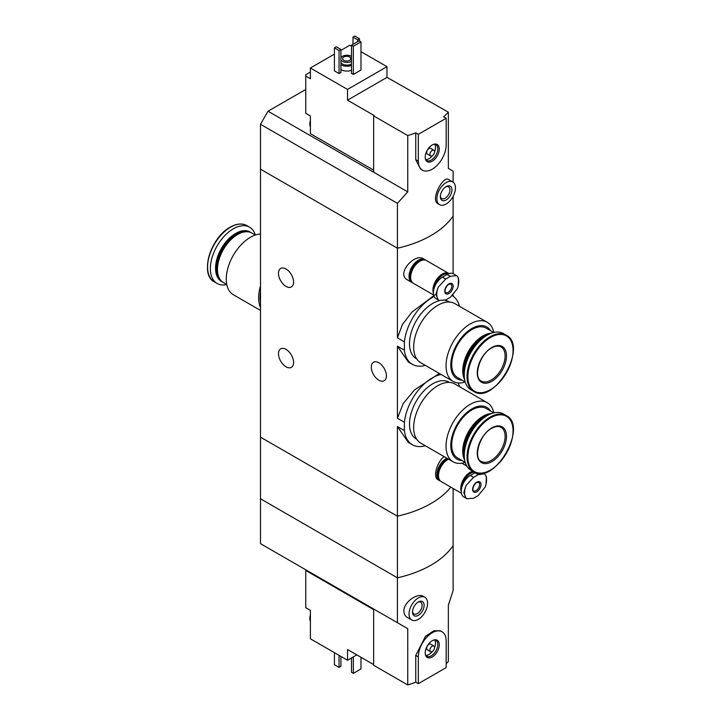 <?xml version="1.0" encoding="UTF-8"?>
<svg xmlns="http://www.w3.org/2000/svg" width="721" height="721" viewBox="0 0 721 721"><rect width="100%" height="100%" fill="white"/><g stroke="black" fill="none" stroke-linecap="round" stroke-linejoin="round"><path stroke-width="1.08" d="M425.318 445.767A39.709 22.928 -60 0 1 412.376 444.74A39.709 22.928 -60 0 1 404.391 430.581L404.391 422.263L397.415 418.243L397.415 346.17L408.329 362.005L412.376 364.348A39.709 22.928 -60 0 1 404.391 350.19L397.415 346.17M404.391 422.263A39.709 22.928 -60 0 1 441.072 374.469M458.186 382.968A39.709 22.928 -60 0 1 459.448 386.645M439.35 373.469L414.386 390.034L403.273 403.481L397.415 418.243M404.391 430.581L397.415 426.562L408.329 442.397L412.376 444.74M404.391 350.19L404.391 341.871L397.415 337.843L397.415 248.213L260.497 169.165L260.497 498.779L397.415 577.827A98.462 56.842 0 0 0 453.112 545.671L453.112 590.553L448.354 605.225L448.354 661.499A98.462 56.842 180 0 1 446.164 663.753M404.391 341.871A39.709 22.928 -60 0 1 434.123 296.511M452.364 295.718A39.709 22.928 -60 0 1 459.448 306.254M434.898 294.844L411.889 312.157L402.417 324.495L397.415 337.843M425.318 365.376A39.709 22.928 -60 0 1 412.376 364.348M286.03 268.987A10.671 6.156 60 0 1 292.996 278.387A10.671 6.156 60 0 1 291.365 286.94A10.671 6.156 60 0 1 280.694 280.775A10.671 6.156 60 0 1 280.694 268.464A10.671 6.156 60 0 1 286.03 268.987M286.03 349.379A10.671 6.156 60 0 1 292.996 358.779A10.671 6.156 60 0 1 291.365 367.331A10.671 6.156 60 0 1 280.694 361.167A10.671 6.156 60 0 1 280.694 348.856A10.671 6.156 60 0 1 286.03 349.379M453.112 488.478L453.112 545.671A98.462 56.842 180 0 1 397.415 577.827L397.415 516.191L260.497 437.142L397.415 516.191A98.462 56.842 0 0 0 450.814 487.144A98.462 56.842 180 0 1 397.415 516.191L397.415 426.562M444.154 456.636C437.656 460.953 432.258 477.176 438.044 479.771L439.594 480.673A13.131 7.58 -60 0 1 437.728 469.695A13.131 7.58 -60 0 1 446.867 458.205M453.112 296.214L453.112 294.988M453.112 273.656L453.112 216.057A98.462 56.842 180 0 1 397.415 248.213L397.415 203.331L260.497 124.282L260.497 169.165L397.415 248.213A98.462 56.842 0 0 0 453.112 216.057L453.112 196.373M424.876 259.632L423.326 258.731C414.701 252.864 395.757 273.89 407.5 279.919L411.745 282.371A13.131 7.58 -60 0 1 411.745 267.212A13.131 7.58 -60 0 1 424.876 259.632A13.131 7.58 -60 0 1 425.633 260.182M378.858 362.78A10.671 6.156 60 0 1 385.825 372.18A10.671 6.156 60 0 1 384.194 380.724A10.671 6.156 60 0 1 373.523 374.569A10.671 6.156 60 0 1 373.523 362.248A10.671 6.156 60 0 1 378.858 362.78M412.61 282.749A13.131 7.58 -60 0 1 411.745 282.371M440.459 481.051A13.131 7.58 -60 0 1 439.594 480.673M260.497 307.443A34.13 19.71 -60 0 1 260.497 286.003M260.497 310.409L233.343 294.736A34.13 19.71 -60 0 1 228.106 267.383A34.13 19.71 -60 0 1 250.403 237.299A34.13 19.71 -60 0 1 260.497 234.028M226.782 284.498L223.366 282.533A28.552 16.484 -60 0 1 217.454 269.456A28.552 16.484 -60 0 1 237.642 234.487A28.552 16.484 -60 0 1 251.917 233.072L255.333 235.046M217.454 269.185A27.894 16.105 -60 0 1 217.454 268.924A27.894 16.105 -60 0 1 237.182 234.758L237.642 234.487L237.182 234.758A27.894 16.105 -60 0 1 237.407 234.622M222.906 282.253A28.552 16.484 -60 0 1 222.438 281.992A28.552 16.484 -60 0 1 218.057 259.109A28.552 16.484 -60 0 1 236.713 233.955A28.552 16.484 -60 0 1 250.989 232.541A28.552 16.484 -60 0 1 251.449 232.82M222.438 281.992L221.491 281.442A28.552 16.484 -60 0 1 215.579 268.374A28.552 16.484 -60 0 1 235.767 233.406A28.552 16.484 -60 0 1 250.043 231.991L250.989 232.541M215.579 268.185A28.092 16.213 -60 0 1 215.579 267.996A28.092 16.213 -60 0 1 235.434 233.595L235.434 233.595A28.092 16.213 -60 0 1 235.605 233.505M226.791 284.534A32.49 18.755 -60 0 1 217.102 283.461A32.49 18.755 -60 0 1 212.118 257.424A32.49 18.755 -60 0 1 233.352 228.791A32.49 18.755 -60 0 1 249.592 227.187A32.49 18.755 -60 0 1 255.369 235.037M260.497 302.595A32.824 18.953 -60 0 1 260.497 291.924M310.4 72.028L305.758 74.705L305.758 76.047L310.4 78.724L310.4 68.008L347.531 89.44L386.979 66.665L360.987 51.66M373.64 170.174L310.4 133.664L310.4 115.973L305.758 113.296L305.758 76.047M351.478 46.162L349.847 45.225L340.916 50.389M386.979 66.665L386.979 77.381L448.354 112.152L448.354 168.426L453.112 171.174L453.112 182.17M373.64 115.91L407.744 135.593L407.744 191.876L373.64 172.184L373.64 115.91L374.217 115.567L347.531 100.165L347.531 89.44M452.725 181.917L448.48 179.466C443.415 175.302 429.86 199.816 438.044 203.764L439.594 204.656A13.131 7.58 -60 0 1 439.594 189.497A13.131 7.58 -60 0 1 452.725 181.917A13.131 7.58 -60 0 1 455.447 187.929A13.131 7.58 -60 0 1 449.715 201.141A13.131 7.58 -60 0 1 439.594 204.656M407.744 135.593A98.462 56.842 0 0 0 415.747 132.844L418.315 134.331L418.315 161.125A19.692 11.374 120 0 0 422.389 170.138A19.692 11.374 120 0 0 437.566 164.866A19.692 11.374 120 0 0 446.164 145.047L446.164 118.253L418.315 134.331M407.744 191.876L397.415 203.331M446.164 118.253L443.595 116.766A98.462 56.842 0 0 0 448.354 112.152M422.389 170.138L420.532 169.065L415.747 159.647L415.747 132.844M351.478 70.279A8.201 4.741 180 0 1 340.916 69.54M340.916 72.497L339.059 73.569L334.418 70.883L334.418 47.838L336.274 46.766L340.916 49.452L340.916 72.497M360.987 70.018L353.335 74.434L351.478 73.362L351.478 45.225L359.13 40.809L360.987 41.881L360.987 70.018M334.418 54.138L310.4 68.008M373.64 172.184L268.041 111.214L260.497 124.282M268.041 111.214L305.758 89.449M340.916 57.923A6.237 3.596 180 0 1 345.314 55.355A6.237 3.596 180 0 1 351.361 56.283A6.237 3.596 180 0 1 351.478 56.355M351.478 61.303A6.237 3.596 180 0 1 345.395 62.312A6.237 3.596 180 0 1 340.916 59.735M349.622 57.022A4.101 2.37 180 0 1 350.821 58.698A4.101 2.37 180 0 1 346.72 61.06A4.101 2.37 180 0 1 342.61 58.698A4.101 2.37 180 0 1 345.143 56.508A4.101 2.37 180 0 1 349.622 57.022M351.478 63.989A6.237 3.596 180 0 1 345.395 64.998A6.237 3.596 180 0 1 340.916 62.421M351.478 65.458A8.201 4.741 180 0 1 340.916 64.719M340.916 49.452L339.059 50.524L339.059 73.569M339.059 50.524L334.418 47.838M359.482 38.727L357.625 39.799L352.984 37.122L354.84 36.05L359.482 38.727L359.482 41.007M357.625 39.799L357.625 41.674M352.984 37.122L352.984 44.36M451.959 189.938A8.201 4.741 -60 0 1 446.164 199.987A8.201 4.741 -60 0 1 440.36 196.635A8.201 4.741 -60 0 1 446.164 186.586A8.201 4.741 -60 0 1 451.959 189.938M445.632 186.919A6.786 3.92 -60 0 1 448.552 186.829A6.786 3.92 -60 0 1 449.949 189.938A6.786 3.92 -60 0 1 446.993 196.761A6.786 3.92 -60 0 1 441.766 198.581A6.786 3.92 -60 0 1 440.387 196.013M360.987 41.881L353.335 46.297L353.335 74.434M353.335 46.297L351.478 45.225M347.531 100.165L386.979 77.381M439.269 149.031A9.95 5.741 -60 0 1 433.51 160.341A9.95 5.741 -60 0 1 425.669 159.783A9.95 5.741 -60 0 1 427.265 150.22A9.95 5.741 -60 0 1 434.745 144.056A9.95 5.741 -60 0 1 439.269 149.031M430.599 155.934L427.346 154.051A3.281 1.893 -60 0 1 427.346 150.265A3.281 1.893 -60 0 1 430.626 148.373L433.88 150.247A3.281 1.893 -60 0 1 434.556 151.752A3.281 1.893 -60 0 1 433.123 155.051A3.281 1.893 -60 0 1 430.599 155.934A3.281 1.893 -60 0 1 430.599 152.14A3.281 1.893 -60 0 1 433.88 150.247M434.592 144.182A9.193 5.308 -60 0 1 435.484 147.463A9.193 5.308 -60 0 1 434.556 151.87M432.339 155.709A9.193 5.308 -60 0 1 425.705 159.584M434.168 144.164A9.193 5.308 -60 0 1 435.899 144.597A9.193 5.308 -60 0 1 437.809 148.796A9.193 5.308 -60 0 1 433.799 158.052A9.193 5.308 -60 0 1 426.715 160.513A9.193 5.308 -60 0 1 425.471 159.224M310.4 125.697A9.193 5.308 -60 0 1 310.4 122.867M310.4 126.842A9.193 5.308 -60 0 1 309.814 124.165A9.193 5.308 -60 0 1 310.4 120.65M373.64 609.651L305.758 570.464L305.758 607.713L310.4 610.39L310.4 620.114A9.193 5.308 -60 0 1 310.282 618.762A9.193 5.308 -60 0 1 310.4 617.284M305.758 570.464L305.758 569.797M356.814 654.875L347.531 660.238L310.4 638.797L310.4 620.114M347.531 660.238L347.531 649.513L373.64 664.591M424.876 597.276L423.326 596.384C417.594 592.59 403.67 601.981 403.886 611.038C403.967 614.004 405.175 616.185 407.5 617.573L411.745 620.015A13.131 7.58 -60 0 1 409.032 614.013A13.131 7.58 -60 0 1 414.755 600.8A13.131 7.58 -60 0 1 424.876 597.276A13.131 7.58 -60 0 1 424.876 612.435A13.131 7.58 -60 0 1 411.745 620.015M397.415 622.71L260.497 543.67L260.497 498.779L397.415 577.827L397.415 622.71L407.744 628.676L407.744 684.95A98.462 56.842 180 0 0 415.747 682.201L418.315 683.679L446.164 667.601L446.164 640.807A19.692 11.374 120 0 0 442.081 631.794A19.692 11.374 120 0 0 426.904 637.067A19.692 11.374 120 0 0 418.315 656.885L418.315 683.679M442.081 631.794L440.225 630.722L433.736 630.812L425.534 636.292L415.747 655.407L415.747 682.201M407.744 628.676L373.64 608.984L373.64 665.258L407.744 684.95M334.418 652.667L334.418 664.726L339.059 667.403L339.059 655.344M339.059 667.403L340.916 666.33L340.916 656.416M412.511 612.003A8.201 4.741 -60 0 1 418.315 601.954A8.201 4.741 -60 0 1 424.11 605.298A8.201 4.741 -60 0 1 418.315 615.346A8.201 4.741 -60 0 1 412.511 612.003M417.783 602.278A6.786 3.92 -60 0 1 420.694 602.197A6.786 3.92 -60 0 1 420.704 610.029A6.786 3.92 -60 0 1 413.917 613.941A6.786 3.92 -60 0 1 412.538 611.381M351.478 657.958L351.478 672.296L353.335 673.369L353.335 656.885M353.335 673.369L360.987 668.944L360.987 657.291M425.201 652.911A9.95 5.741 -60 0 1 434.745 639.806A9.95 5.741 -60 0 1 437.214 651.721A9.95 5.741 -60 0 1 425.669 655.542A9.95 5.741 -60 0 1 425.201 652.911M430.599 651.685L427.346 649.81A3.281 1.893 -60 0 1 426.67 648.314A3.281 1.893 -60 0 1 428.103 645.007A3.281 1.893 -60 0 1 430.626 644.132L433.88 646.007A3.281 1.893 -60 0 1 433.88 649.792A3.281 1.893 -60 0 1 430.599 651.685A3.281 1.893 -60 0 1 429.914 650.189A3.281 1.893 -60 0 1 431.347 646.881A3.281 1.893 -60 0 1 433.88 646.007M434.592 639.942A9.193 5.308 -60 0 1 434.556 647.629M432.339 651.469A9.193 5.308 -60 0 1 425.705 655.344M434.168 639.924A9.193 5.308 -60 0 1 435.899 640.356A9.193 5.308 -60 0 1 435.899 650.964A9.193 5.308 -60 0 1 426.715 656.272A9.193 5.308 -60 0 1 425.471 654.983M310.4 621.259A9.193 5.308 -60 0 1 309.814 618.582A9.193 5.308 -60 0 1 309.814 618.501A9.193 5.308 -60 0 1 310.4 615.067M450.355 276.368L456.492 275.584L457.267 276.161A15.538 8.967 -60 0 1 457.267 288.824L450.355 297.268L445.713 299.945L439.053 300.432L438.224 299.819A15.538 8.967 -60 0 1 438.224 287.165L445.713 279.045L450.355 276.368L447.092 274.485L442.451 277.161A12.798 7.39 120 0 0 434.087 288.445A12.798 7.39 120 0 0 436.052 298.701L439.053 300.432M448.949 283.858A5.903 3.407 -60 0 1 452.563 289.004A5.903 3.407 -60 0 1 445.326 293.186A5.903 3.407 -60 0 1 448.949 283.858M457.267 288.824L458.168 286.3L458.511 278.405L457.267 276.161M458.7 280.631L458.511 278.405M438.224 287.165L435.917 294.294L438.224 299.819M456.492 275.584L453.491 273.845A12.798 7.39 120 0 0 447.092 274.485M434.249 287.922A12.563 7.255 -60 0 1 442.91 274.935A12.563 7.255 -60 0 1 448.228 273.908M433.7 289.968A12.798 7.39 -60 0 1 442.748 274.656A12.798 7.39 -60 0 1 448.597 273.755M433.411 292.293A12.798 7.39 -60 0 1 442.216 274.35A12.798 7.39 -60 0 1 448.615 273.71A12.798 7.39 -60 0 1 448.651 273.737L448.615 273.71M433.402 293.258A13.131 7.58 -60 0 1 442.216 274.079A13.131 7.58 -60 0 1 448.777 273.43A13.131 7.58 -60 0 1 449.048 273.601M433.618 294.988L413.376 283.308A13.131 7.58 -60 0 1 411.358 272.781A13.131 7.58 -60 0 1 419.937 261.218A13.131 7.58 -60 0 1 426.499 260.569L448.777 273.43M410.655 277.161A12.798 7.39 -60 0 1 410.655 277.026A12.798 7.39 -60 0 1 419.703 261.353A12.798 7.39 -60 0 1 419.82 261.281M410.655 276.891A12.473 7.201 -60 0 1 410.655 276.756A12.473 7.201 -60 0 1 419.469 261.489L419.469 261.489A12.473 7.201 -60 0 1 419.586 261.417M411.772 281.749A12.798 7.39 -60 0 1 411.231 271.276A12.798 7.39 -60 0 1 419.243 261.083A12.798 7.39 -60 0 1 424.354 259.957M412.079 282.181L411.916 282.082A12.798 7.39 -60 0 1 409.952 271.826A12.798 7.39 -60 0 1 418.315 260.551A12.798 7.39 -60 0 1 424.714 259.911L424.876 260.011M478.203 474.67L484.341 473.886L485.116 474.472A15.538 8.967 -60 0 1 485.116 487.126L478.203 495.57L473.562 498.256L466.902 498.734L466.072 498.121A15.538 8.967 -60 0 1 466.072 485.467L473.562 477.347L478.203 474.67L474.941 472.787L470.299 475.463A12.798 7.39 120 0 0 461.936 486.747A12.798 7.39 120 0 0 463.9 497.003L466.902 498.734M476.797 482.16A5.903 3.407 -60 0 1 480.411 487.315A5.903 3.407 -60 0 1 473.174 491.488A5.903 3.407 -60 0 1 476.797 482.16M485.116 487.126L486.017 484.602L486.36 476.707L485.116 474.472M486.549 478.933L486.36 476.707M466.072 485.467L463.765 492.596L466.072 498.121M462.098 486.224A12.563 7.255 -60 0 1 470.759 473.246A12.563 7.255 -60 0 1 474.166 472.057M461.548 488.27A12.798 7.39 -60 0 1 470.597 472.958A12.798 7.39 -60 0 1 473.697 471.804M461.26 490.595A12.798 7.39 -60 0 1 470.065 472.652A12.798 7.39 -60 0 1 473.165 471.498M461.251 491.56A13.131 7.58 -60 0 1 470.065 472.381A13.131 7.58 -60 0 1 472.796 471.282M461.467 493.299L441.225 481.61A13.131 7.58 -60 0 1 439.206 471.092A13.131 7.58 -60 0 1 447.786 459.52A13.131 7.58 -60 0 1 448.489 459.142M438.503 475.463A12.798 7.39 -60 0 1 438.503 475.328A12.798 7.39 -60 0 1 447.552 459.656A12.798 7.39 -60 0 1 447.669 459.592M438.503 475.193A12.473 7.201 -60 0 1 438.503 475.067A12.473 7.201 -60 0 1 447.317 459.791L447.317 459.791A12.473 7.201 -60 0 1 447.435 459.719M439.621 480.051A12.798 7.39 -60 0 1 439.08 469.587A12.798 7.39 -60 0 1 447.092 459.385A12.798 7.39 -60 0 1 448.047 458.889M439.927 480.483L439.765 480.384A12.798 7.39 -60 0 1 437.8 470.128A12.798 7.39 -60 0 1 446.164 458.853A12.798 7.39 -60 0 1 447.119 458.358M493.804 332.498A34.13 19.71 120 0 0 487.243 322.296L454.87 303.613A34.13 19.71 120 0 0 437.809 305.298A34.13 19.71 120 0 0 415.503 335.373A34.13 19.71 120 0 0 420.74 362.726L453.112 381.418A34.13 19.71 120 0 0 465.216 381.995M487.243 322.296A34.13 19.71 120 0 0 470.182 323.99A34.13 19.71 120 0 0 447.876 354.065A34.13 19.71 120 0 0 453.112 381.418M490.577 330.669A29.867 17.241 120 0 0 471.922 328.479A29.867 17.241 120 0 0 451.427 358.806A29.867 17.241 120 0 0 462.026 380.12M493.759 332.507L486.197 328.136A28.552 16.484 120 0 0 471.922 329.551A28.552 16.484 120 0 0 453.266 354.714A28.552 16.484 120 0 0 457.646 377.597L465.207 381.959M491.515 333.174A28.552 16.484 120 0 0 482.944 335.914A28.552 16.484 120 0 0 464.666 379.679M483.638 336.59A27.894 16.105 120 0 0 483.412 336.716L483.412 336.716A27.894 16.105 120 0 0 463.684 370.882A27.894 16.105 120 0 0 463.684 371.153M488.928 334.274A28.552 16.484 120 0 0 483.872 336.455L483.872 336.455A28.552 16.484 120 0 0 463.684 371.423A28.552 16.484 120 0 0 464.324 376.885M483.412 336.716L483.872 336.455L483.412 336.716M482.412 338.555A28.552 16.484 120 0 0 464.775 369.107M506.259 335.175L503.483 333.571A32.49 18.755 120 0 0 487.234 335.175A32.49 18.755 120 0 0 466.009 363.808A32.49 18.755 120 0 0 470.993 389.845L473.769 391.449C494.137 405.382 528.511 345.846 506.259 335.175A32.49 18.755 120 0 0 490.019 336.779A32.49 18.755 120 0 0 468.794 365.412A32.49 18.755 120 0 0 473.769 391.449M491.875 347.504A20.675 11.942 120 0 0 479.222 380.138A20.675 11.942 120 0 0 504.538 365.52A20.675 11.942 120 0 0 491.875 347.504M439.531 300.666A32.824 18.953 120 0 0 432.699 303.424A32.824 18.953 120 0 0 411.258 332.345A32.824 18.953 120 0 0 416.287 358.643L416.711 358.887M449.525 302.036L449.111 301.802A32.824 18.953 120 0 0 444.83 300.369M493.804 412.89A34.13 19.71 120 0 0 487.243 402.697L454.87 384.005A34.13 19.71 120 0 0 437.809 385.69A34.13 19.71 120 0 0 415.503 415.774A34.13 19.71 120 0 0 420.74 443.127L453.112 461.81A34.13 19.71 120 0 0 465.216 462.386M487.243 402.697A34.13 19.71 120 0 0 470.182 404.382A34.13 19.71 120 0 0 447.876 434.466A34.13 19.71 120 0 0 453.112 461.81M490.577 411.06A29.867 17.241 120 0 0 471.922 408.87A29.867 17.241 120 0 0 451.427 439.197A29.867 17.241 120 0 0 462.026 460.512M493.759 412.899L486.197 408.528A28.552 16.484 120 0 0 471.922 409.943A28.552 16.484 120 0 0 453.266 435.105A28.552 16.484 120 0 0 457.646 457.988L465.207 462.35M491.515 413.566A28.552 16.484 120 0 0 482.944 416.305A28.552 16.484 120 0 0 464.666 460.079M483.638 416.981A27.894 16.105 120 0 0 483.412 417.117L483.412 417.117A27.894 16.105 120 0 0 463.684 451.283A27.894 16.105 120 0 0 463.684 451.544M488.928 414.665A28.552 16.484 120 0 0 483.872 416.846L483.872 416.846A28.552 16.484 120 0 0 463.684 451.815A28.552 16.484 120 0 0 464.324 457.276M483.412 417.117L483.872 416.846L483.412 417.117M482.412 418.946A28.552 16.484 120 0 0 464.775 449.498M506.259 415.566L503.483 413.962A32.49 18.755 120 0 0 487.234 415.575A32.49 18.755 120 0 0 466.009 444.208A32.49 18.755 120 0 0 470.993 470.236L473.769 471.84C494.137 485.783 528.511 426.246 506.259 415.566A32.49 18.755 120 0 0 490.019 417.18A32.49 18.755 120 0 0 468.794 445.812A32.49 18.755 120 0 0 473.769 471.84M491.875 427.895A20.675 11.942 120 0 0 479.222 460.53A20.675 11.942 120 0 0 504.538 445.911A20.675 11.942 120 0 0 491.875 427.895M449.525 382.436L449.111 382.193A32.824 18.953 120 0 0 432.699 383.815A32.824 18.953 120 0 0 411.258 412.736A32.824 18.953 120 0 0 416.287 439.035L416.711 439.278M230.567 227.187A32.49 18.755 -60 0 1 246.816 225.583C242.13 223.05 236.605 223.573 230.242 227.16C210.604 237.335 199.393 274.854 214.326 281.857A32.49 18.755 -60 0 1 209.342 255.82A32.49 18.755 -60 0 1 230.567 227.187M207.819 270.528A31.949 18.449 -60 0 1 230.116 227.367M415.747 159.647L418.315 161.125M415.747 655.407L418.315 656.885M450.715 284.02A4.921 2.839 -60 0 1 450.715 289.707A4.921 2.839 -60 0 1 445.785 292.546C444.659 293.267 444.298 287.544 448.741 284.308L450.715 284.02M442.451 277.161L445.713 279.045M478.564 482.322A4.921 2.839 -60 0 1 478.564 488.009A4.921 2.839 -60 0 1 473.634 490.848C472.507 491.569 472.147 485.846 476.59 482.61L478.564 482.322M470.299 475.463L473.562 477.347M490.478 337.491A31.949 18.449 120 0 0 470.912 387.916A31.949 18.449 120 0 0 510.035 365.322A31.949 18.449 120 0 0 490.478 337.491M481.34 381.039A19.692 11.374 120 0 0 501.032 369.675A19.692 11.374 120 0 0 501.032 346.936C498.626 345.53 495.507 345.873 491.677 347.955C479.465 354.074 472.994 377.858 481.34 381.039M490.478 417.883A31.949 18.449 120 0 0 470.912 468.308A31.949 18.449 120 0 0 510.035 445.713A31.949 18.449 120 0 0 490.478 417.883M481.34 461.431A19.692 11.374 120 0 0 501.032 450.066A19.692 11.374 120 0 0 501.032 427.328C498.626 425.931 495.507 426.264 491.677 428.346C479.465 434.475 472.994 458.25 481.34 461.431M217.454 268.924L217.454 269.456M249.592 227.187L246.816 225.583M217.102 283.461L214.326 281.857M309.814 124.165L310.4 120.308M310.4 614.734L309.814 618.582M466.838 466.081L461.873 463.215M483.016 473.12L484.341 473.886M463.684 370.882L463.684 371.423M463.684 451.283L463.684 451.815"/></g></svg>
